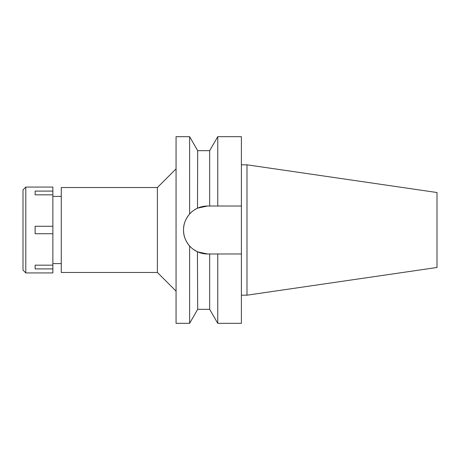<?xml version="1.0" encoding="UTF-8"?>
<svg xmlns="http://www.w3.org/2000/svg" width="460" height="460" viewBox="0 0 460 460"><rect width="100%" height="100%" fill="white"/><g stroke="black" fill="none" stroke-linecap="round" stroke-linejoin="round"><path stroke-width="0.69" d="M61.266 196.403L52.865 196.403M61.266 263.597L52.865 263.597M61.266 187.536L61.266 272.464L157.389 272.464L157.389 187.536L61.266 187.536M176.059 168.872L157.389 187.536M176.059 291.128L157.389 272.464M185.305 220.932A23.983 23.983 0 0 1 207.506 206.017L197.696 208.115C194.275 209.743 191.578 211.715 189.612 214.032L189.612 136.672L176.059 136.672L176.059 323.328L189.612 323.328L189.612 245.968C191.872 248.498 194.563 250.47 197.696 251.884L207.506 253.983A23.983 23.983 0 0 1 192.102 248.383M189.612 214.032C185.46 218.948 183.431 224.273 183.523 230C183.431 235.727 185.46 241.052 189.612 245.968M191.567 247.917A23.983 23.983 0 0 1 185.156 221.3M207.506 206.017L209.668 206.017L209.668 150.673L197.696 150.673L197.489 208.208M207.506 253.983L209.668 253.983L209.668 309.327L197.696 309.327L197.42 251.758M197.288 251.7L193.257 249.291M202.647 206.511L207.448 206.017M213.066 253.983L209.668 253.983M209.668 309.327L217.752 323.328L217.752 253.983L241.385 253.983L213.359 253.983M213.314 206.017L241.385 206.017L241.385 136.672L217.752 136.672L217.752 206.017L209.668 206.017M217.752 323.328L241.385 323.328L241.385 206.017L217.752 206.017M246.986 164.812L437 192.521L437 267.478L246.986 295.188L246.986 164.812L241.385 164.812M246.986 295.188L241.385 295.188M25.8 272.93L52.865 272.93L52.865 187.07L25.8 187.07L25.8 272.93L23 270.129L23 189.871L25.8 187.07M52.865 265.173L35.133 265.173L35.133 268.904L52.865 268.904M52.865 226.268L35.133 226.268L35.133 233.732L52.865 233.732M35.133 194.827L35.133 191.095L35.133 194.827L52.865 194.827M52.865 191.095L35.133 191.095M35.133 268.904L35.133 265.173M197.696 150.673L189.612 136.672M197.696 309.327L189.612 323.328M209.668 150.673L217.752 136.672"/></g></svg>

